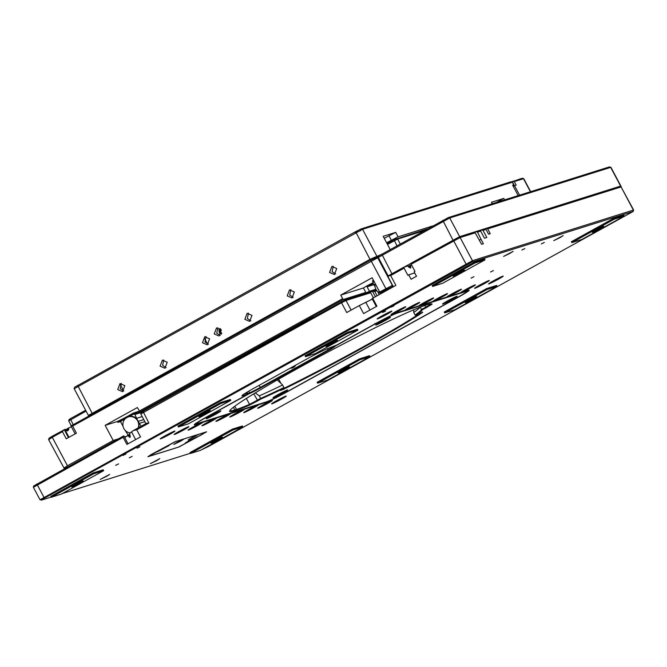 <?xml version="1.0" encoding="UTF-8"?>
<svg xmlns="http://www.w3.org/2000/svg" width="667" height="667" viewBox="0 0 667 667"><rect width="100%" height="100%" fill="white"/><g stroke="black" fill="none" stroke-linecap="round" stroke-linejoin="round"><path stroke-width="1" d="M130.182 432.925A8.237 7.887 72.5 0 1 126.922 417.5A8.237 7.887 72.5 0 1 138.169 427.897M144.172 410.755L133.65 414.065L126.13 418.001M125.213 430.448L128.047 434.951M139.311 411.172L133.483 413.006L124.162 418.159L124.637 419.051L125.354 418.651L121.211 420.944L120.852 422.244L123.07 426.421M138.844 427.53L139.103 423.128L136.785 418.734C134.626 416.667 132.141 415.916 129.306 416.466L133.959 413.899L133.483 413.006M133.65 414.065L134.917 414.465L136.785 418.734M141.229 412.481L134.917 414.465M139.103 423.128L141.179 426.238M142.179 416.575L136.918 418.234M139.611 423.295L144.864 421.636M143.78 419.601L138.511 421.261M381.274 293.43A8.237 7.887 72.5 0 1 375.104 283.392M373.228 281.682L373.945 281.216L372.886 282.908L375.037 286.718M377.647 291.496L379.114 294.622M375.905 289.236L369.443 291.271A8.329 0.459 -28 0 1 364.866 293.363A8.329 0.459 -28 0 1 364.499 293.413A8.329 0.459 -28 0 1 365.791 292.421L363.423 287.969A8.329 0.459 -28 0 1 372.928 282.766M363.423 287.969L340.754 295.097L372.103 277.764L379.681 292.004L392.371 285.393L377.697 257.787L72.628 426.046L76.413 433.175L66.25 438.794L62.465 431.674L52.293 437.294L67.442 465.783L64.024 468.067L48.616 439.611L49.033 438.236L52.093 436.318L64.849 429.473A28.272 1.559 152 0 0 65.258 429.34L65.733 430.232L67.767 430.94L68.834 428.989L68.359 428.106A28.272 1.559 152 0 0 71.369 426.755M65.541 429.873L68.359 428.106M365.791 292.421L343.397 299.458L140.003 411.906L144.839 410.388M203.31 378.056L306.32 320.619L313.482 317.15M140.003 411.906L137.36 407.545L105.153 425.346L117.409 421.494L124.162 418.159M343.397 299.458L342.646 298.658L139.253 411.105M340.754 295.097L342.646 298.658M373.22 283.525A8.329 0.459 -28 0 1 367.083 286.818L369.443 291.271M373.837 284.692L367.083 286.818M67.442 465.783L113.198 440.487L105.153 425.346M373.47 280.323L372.469 280.882L372.945 281.766M71.01 425.921L370.744 260.147L378.464 256.712M121.094 421.377L117.876 422.386L117.409 421.494M113.198 440.487L118.317 438.878M124.412 436.96L126.171 436.401M124.637 419.051L117.876 422.386M133.959 413.899L144.481 410.589M64.024 468.067L67.467 466.983M72.628 426.046L70.969 425.88M379.681 292.004L380.432 292.813L386.368 289.528L370.744 260.147M384.984 291.379L380.432 292.813M52.093 436.318L52.293 437.294L48.874 439.578M62.465 431.674L63.732 429.882M68.576 429.723L68.759 429.023L66.358 430.557M86.085 411.089L68.809 420.844M423.787 230.824L397.632 239.053L387.502 244.456M376.371 257.37L378.389 257.57M73.162 424.671L70.327 418.718L69.185 419.485M70.327 418.718L85.634 410.255M387.052 243.613L394.055 239.745L396.898 245.689M427.297 228.881L394.055 239.745M393.155 286.385L386.368 289.528M391.996 286.752L392.588 285.318M69.101 419.485L68.676 420.86L71.269 425.721M360.397 230.807A11.314 0.625 152 0 0 355.228 232.95M163.707 359.98L162.606 365.383L166.116 367.642M167.217 362.231L164.932 368.251L160.097 366.175L162.389 360.155L167.217 362.231M206.078 336.552L204.977 341.954L208.488 344.214M209.596 338.811L207.304 344.822L202.476 342.746L204.761 336.727L209.596 338.811M248.458 313.123L247.357 318.526L250.867 320.785M251.968 315.383L249.683 321.394L244.847 319.318L247.132 313.307L251.968 315.383M290.829 289.703L289.728 295.106L293.238 297.357M294.339 291.954L292.054 297.974L287.219 295.89L289.503 289.878L294.339 291.954M333.2 266.275L332.099 271.677L335.609 273.929M336.71 268.526L334.425 274.546L329.59 272.461L331.883 266.45L336.71 268.526M217.851 327.747L216.742 333.15L220.252 335.401M221.361 329.998L219.068 336.018L214.24 333.934L216.525 327.922L221.361 329.998M121.336 383.408L120.235 388.811L123.745 391.062L120.285 384.592M124.846 385.659L122.561 391.679L117.725 389.595L120.01 383.583L124.846 385.659M92.046 414.224L88.344 415.341L74.145 388.636L74.562 387.252L355.594 231.657L361.222 228.881L511.022 181.766L512.606 182.158L514.032 184.826L512.898 185.668M74.404 388.603L362.548 229.298L512.589 182.141M88.611 415.308L369.993 259.346L380.29 254.894M518.176 195.598L512.648 185.209L514.032 184.826M390.145 249.425L383.175 236.318L395.706 232.383L384.242 238.319M386.61 242.771L398.074 236.835L432.508 226.005M492.521 203.668L491.487 202.259L503.743 198.407L504.527 199.892M120.068 398.249L104.085 407.579M359.846 266.175L352.159 269.802L123.345 396.306L119.635 398.883M503.743 198.407L496.448 202.435M180.223 364.857A4.244 1.201 61.1 0 0 180.515 365.316M309.246 319.493L211.431 373.078L207.545 375.713M220.085 328.531A3.235 3.093 -107.5 0 0 221.352 334.134M221.452 333.95A3.235 3.093 72.5 0 1 220.21 328.623M177.322 442.221L184.109 438.969L180.549 441.212L173.762 444.464L177.322 442.221M189.253 440.495L196.865 436.843L192.88 439.353L185.268 443.005L189.253 440.495M161.414 449.25L169.018 445.598L157.429 451.759L161.414 449.25M191.804 437.669L198.583 434.417L188.244 439.912L191.804 437.669M202.326 434.359L205.736 432.074L175.671 441.529L148.282 456.562L178.623 447.065L202.326 434.359M211.264 415.591A8.329 0.459 -28 0 1 220.919 410.955A8.329 0.459 -28 0 1 215.858 414.149A8.329 0.459 -28 0 1 206.203 418.784A8.329 0.459 -28 0 1 211.264 415.591M447.582 300.867A8.329 0.459 -28 0 1 457.237 296.24A8.329 0.459 -28 0 1 452.176 299.425A8.329 0.459 -28 0 1 442.521 304.06A8.329 0.459 -28 0 1 447.582 300.867M380.757 321.886A8.329 0.459 -28 0 1 390.412 317.25A8.329 0.459 -28 0 1 385.351 320.443A8.329 0.459 -28 0 1 375.696 325.079A8.329 0.459 -28 0 1 380.757 321.886M278.089 394.572A8.329 0.459 -28 0 1 287.744 389.945A8.329 0.459 -28 0 1 282.683 393.13A8.329 0.459 -28 0 1 273.028 397.765A8.329 0.459 -28 0 1 278.089 394.572M277.314 379.923L282.583 384.992A101.993 5.628 -28 0 1 259.263 395.865L260.622 398.416L249.541 404.394A113.107 6.236 -28 0 1 236.518 409.446L234.851 409.972L234.626 410.789A113.707 6.27 -28 0 1 229.64 411.03A113.707 6.27 -28 0 1 298.699 367.892A113.707 6.27 -28 0 1 425.471 305.278L427.147 304.752A113.707 6.27 -28 0 1 431.799 303.902A113.707 6.27 -28 0 1 432.133 304.152L426.055 307.795L425.788 307.212L421.486 309.48L420.243 307.137M233.417 407.279L234.851 409.972A113.107 6.236 -28 0 1 229.898 410.597A113.107 6.236 -28 0 1 229.882 410.564M247.299 393.93L249.55 392.796L248.708 391.221M333.675 346.582A10.097 0.559 -28 0 1 328.022 349.967L260.222 387.452A10.097 0.559 -28 0 1 249.55 392.796L249.358 393.605A10.705 0.592 -28 0 0 260.68 387.936L328.472 350.45L327.355 348.708M420.702 312.873A113.107 6.236 -28 0 1 283.658 388.477L282.95 388.819M259.263 395.865L255.269 392.896M431.274 303.835A113.107 6.236 -28 0 1 431.299 303.877A113.107 6.236 -28 0 1 431.307 303.902L425.788 307.212L424.871 305.469M419.968 307.245A101.993 5.628 -28 0 1 413.723 312.49L413.732 309.788M334.059 346.081L334.876 346.323L375.263 323.92A19.593 1.084 -28 0 1 397.107 313.131L466.158 291.412A19.593 1.084 -28 0 1 467.017 291.371A19.593 1.084 -28 0 1 455.119 298.799L288.169 391.104A19.593 1.084 -28 0 1 266.325 401.893L197.274 423.603A19.593 1.084 -28 0 1 196.473 423.753A19.593 1.084 -28 0 1 208.312 416.216L249.358 393.605M334.484 346.215L334.859 346.323A10.705 0.592 -28 0 1 334.942 346.331A10.705 0.592 -28 0 1 328.472 350.45M413.723 312.49L415.082 315.041A101.993 5.628 -28 0 0 421.486 309.48L422.286 309.78A102.601 5.661 152 0 1 416.058 315.183L422.711 312.323A113.707 6.27 -28 0 1 283.692 389.186L280.615 390.428L283.492 388.477A102.601 5.661 152 0 1 260.814 399.049L260.622 398.416A101.993 5.628 -28 0 0 283.942 387.544L282.583 384.992M253.743 393.83L257.846 400.784L249.383 405.186A113.707 6.27 -28 0 1 236.293 410.263L236.518 409.446L234.801 406.228M234.626 410.789L236.293 410.263M257.846 400.784L260.814 399.049M422.286 309.78L426.055 307.795M283.942 387.544L283.492 388.477M416.058 315.183L415.082 315.041M511.681 181.866L522.161 178.264L523.728 178.639L530.665 191.671M512.973 181.157L514.29 181.574L523.728 178.639M514.29 181.574L516.183 185.134L514.515 185.659L519.568 195.164M513.198 186.235L514.515 185.659M169.852 434.275A8.329 0.459 152 0 0 174.912 431.082A8.329 0.459 152 0 0 165.258 435.718A8.329 0.459 152 0 0 160.197 438.903A8.329 0.459 152 0 0 169.852 434.275M183.775 429.89A8.329 0.459 152 0 0 188.836 426.705A8.329 0.459 152 0 0 179.181 431.341A8.329 0.459 152 0 0 174.12 434.525A8.329 0.459 152 0 0 183.775 429.89M267.309 403.627A8.329 0.459 152 0 0 272.361 400.433A8.329 0.459 152 0 0 262.715 405.069A8.329 0.459 152 0 0 257.654 408.254A8.329 0.459 152 0 0 267.309 403.627M281.224 399.241A8.329 0.459 152 0 0 286.285 396.056A8.329 0.459 152 0 0 276.63 400.692A8.329 0.459 152 0 0 271.577 403.877A8.329 0.459 152 0 0 281.224 399.241M386.802 314.332A8.329 0.459 152 0 0 391.863 311.139A8.329 0.459 152 0 0 382.208 315.774A8.329 0.459 152 0 0 377.155 318.959A8.329 0.459 152 0 0 386.802 314.332M400.725 309.947A8.329 0.459 152 0 0 405.786 306.762A8.329 0.459 152 0 0 396.131 311.397A8.329 0.459 152 0 0 391.07 314.582A8.329 0.459 152 0 0 400.725 309.947M484.259 283.683A8.329 0.459 152 0 0 489.311 280.49A8.329 0.459 152 0 0 479.665 285.126A8.329 0.459 152 0 0 474.604 288.311A8.329 0.459 152 0 0 484.259 283.683M498.174 279.298A8.329 0.459 152 0 0 503.235 276.113A8.329 0.459 152 0 0 493.58 280.749A8.329 0.459 152 0 0 488.527 283.934A8.329 0.459 152 0 0 498.174 279.298M132.158 456.386L129.24 457.795L132.158 456.386M118.601 463.882L115.674 465.291L118.601 463.882M524.787 248.608L521.861 250.017L524.787 248.608M544.28 242.48L541.354 243.889L544.28 242.48M473.945 276.722L471.019 278.131L473.945 276.722M493.43 270.594L490.503 271.994L493.43 270.594M125.946 453.985L123.02 455.386L125.946 453.985M139.912 446.79L136.993 448.199L139.912 446.79M394.039 305.761L391.112 307.17L394.039 305.761M385.576 311.064L382.65 312.464L385.576 311.064M559.947 237.652L563.198 235.601L553.752 240.629L559.947 237.652M509.83 253.418L513.081 251.367L503.627 256.395L509.83 253.418M156.553 460.672L159.805 458.621L150.358 463.648L156.553 460.672M106.437 476.438L109.688 474.387L100.233 479.415L106.437 476.438M414.649 305.569A8.329 0.459 152 0 0 419.71 302.384A8.329 0.459 152 0 0 410.055 307.02A8.329 0.459 152 0 0 404.994 310.205A8.329 0.459 152 0 0 405.011 310.222L398.608 312.231A21.211 1.167 152 0 0 374.962 323.912L336.827 344.997L329.273 347.974A21.211 1.167 152 0 0 305.636 359.655L254.786 387.769A21.211 1.167 152 0 0 241.904 395.806A21.211 1.167 152 0 0 242.838 395.764L247.015 394.455L245.306 395.598L207.17 416.675A21.211 1.167 152 0 0 194.289 424.721A21.211 1.167 152 0 0 195.214 424.679L201.617 422.67A8.329 0.459 152 0 0 193.105 426.963A8.329 0.459 152 0 0 188.044 430.148A8.329 0.459 152 0 0 197.699 425.513A8.329 0.459 152 0 0 202.76 422.328A8.329 0.459 152 0 0 202.743 422.311L215.541 418.284A8.329 0.459 152 0 0 207.02 422.578A8.329 0.459 152 0 0 201.968 425.771A8.329 0.459 152 0 0 211.622 421.135A8.329 0.459 152 0 0 216.675 417.951A8.329 0.459 152 0 0 216.658 417.934L229.465 413.907A8.329 0.459 152 0 0 220.944 418.201A8.329 0.459 152 0 0 215.883 421.394A8.329 0.459 152 0 0 225.538 416.758A8.329 0.459 152 0 0 230.599 413.573A8.329 0.459 152 0 0 230.582 413.557L243.38 409.53A8.329 0.459 152 0 0 234.867 413.823A8.329 0.459 152 0 0 229.807 417.017A8.329 0.459 152 0 0 239.461 412.381A8.329 0.459 152 0 0 244.522 409.188A8.329 0.459 152 0 0 244.506 409.179L257.304 405.152A8.329 0.459 152 0 0 248.791 409.446A8.329 0.459 152 0 0 243.73 412.631A8.329 0.459 152 0 0 253.385 408.004A8.329 0.459 152 0 0 258.446 404.811A8.329 0.459 152 0 0 258.429 404.802L264.824 402.785A21.211 1.167 152 0 0 288.469 391.112L456.27 298.341A21.211 1.167 152 0 0 469.084 290.178A21.211 1.167 152 0 0 468.217 290.337L461.822 292.354A8.329 0.459 152 0 0 470.335 288.061A8.329 0.459 152 0 0 475.396 284.867A8.329 0.459 152 0 0 465.741 289.503A8.329 0.459 152 0 0 460.68 292.688A8.329 0.459 152 0 0 460.697 292.705L447.899 296.732A8.329 0.459 152 0 0 456.411 292.438A8.329 0.459 152 0 0 461.472 289.245A8.329 0.459 152 0 0 451.817 293.88A8.329 0.459 152 0 0 446.757 297.073A8.329 0.459 152 0 0 446.773 297.082L433.975 301.109A8.329 0.459 152 0 0 442.488 296.815A8.329 0.459 152 0 0 447.549 293.622A8.329 0.459 152 0 0 437.894 298.257A8.329 0.459 152 0 0 432.841 301.451A8.329 0.459 152 0 0 432.85 301.459L420.052 305.486A8.329 0.459 152 0 0 428.573 301.192A8.329 0.459 152 0 0 433.625 298.007A8.329 0.459 152 0 0 423.979 302.635A8.329 0.459 152 0 0 418.918 305.828A8.329 0.459 152 0 0 418.934 305.845L406.128 309.863A8.329 0.459 152 0 0 414.649 305.569M257.304 405.152L258.429 404.802M243.38 409.53L244.506 409.179M229.465 413.907L230.582 413.557M215.541 418.284L216.658 417.934M201.617 422.67L202.743 422.311M479.415 240.187L481.024 239.295L483.392 243.747L481.607 244.314L475.179 232.825L460.138 237.552L411.18 264.224L414.974 271.344L414.124 271.811L416.491 276.263L411.064 279.265L408.696 274.812L407.854 275.279L404.06 268.159L390.67 275.563L395.881 285.351L372.103 298.566L372.678 298.182L376.938 306.195L363.573 313.582L359.313 305.569L346.732 312.531L341.521 302.735L140.937 413.899M329.932 343.964C338.119 339.72 339.303 339.345 333.492 342.838C325.304 347.082 324.12 347.457 329.932 343.964L326.005 346.431M337.419 340.362L333.492 342.838M202.81 414.24C210.997 409.997 212.181 409.621 206.378 413.123C198.191 417.359 196.998 417.734 202.81 414.24L198.883 416.708M210.297 410.639L206.378 413.123M469.151 300.175C477.33 295.931 478.522 295.556 472.711 299.058C464.524 303.302 463.34 303.668 469.151 300.175L465.224 302.651M476.63 296.573L472.711 299.058M342.029 370.452C350.217 366.216 351.401 365.841 345.589 369.335C337.402 373.578 336.218 373.954 342.029 370.452L338.102 372.928M349.516 366.858L345.589 369.335M129.79 437.352L129.423 437.152C130.307 437.777 130.44 436.902 129.832 434.534L129.381 433.625L133.25 430.615L146.457 423.32L148.891 423.053L136.727 429.781L133.25 430.615M457.053 273.678C465.233 269.443 466.425 269.068 460.614 272.561C452.426 276.805 451.242 277.18 457.053 273.678L453.126 276.155M464.54 270.085L460.614 272.561M75.688 484.517C83.875 480.273 85.068 479.906 79.256 483.4C71.069 487.644 69.877 488.011 75.688 484.517L71.761 486.993M83.175 480.924L79.256 483.4M596.265 229.898C604.452 225.654 605.644 225.279 599.833 228.773C591.646 233.016 590.453 233.392 596.265 229.898L592.338 232.366M603.752 226.296L599.833 228.773M214.907 440.737C223.095 436.493 224.279 436.118 218.468 439.611C210.288 443.855 209.096 444.23 214.907 440.737L210.98 443.205M222.394 437.143L218.468 439.611M408.196 266.441L410.405 265.124L410.814 267.75M51.167 497.048L41.562 500.075L44.406 498.166L472.078 262.056L633.233 211.431L208.129 446.673L201.484 449.775M190.387 453.268L62.264 493.563M347.415 332.374L305.044 355.803L305.511 356.687L347.891 333.267L347.415 332.374L357.437 329.223L357.912 330.115L315.541 353.535L305.511 356.687M220.293 402.651L177.922 426.08L178.397 426.972L220.769 403.543L230.79 400.392L230.315 399.5L220.293 402.651L220.769 403.543M486.627 288.586L444.255 312.014L444.731 312.906L487.102 289.478L486.627 288.586L496.657 285.434L497.123 286.326L454.752 309.755L444.731 312.906M359.988 359.755L370.01 356.603L369.535 355.711L359.513 358.871L317.133 382.291L317.609 383.183L359.988 359.755L359.513 358.871M151.292 454.469L147.882 456.753L179.064 446.948L206.62 431.832L175.171 441.671L151.292 454.469M474.537 262.098L432.158 285.518L432.633 286.41L475.004 262.981L474.537 262.098L484.559 258.938L485.034 259.83L442.655 283.258L432.633 286.41M93.172 472.928L50.8 496.356L51.276 497.248L93.647 473.82L103.668 470.669L103.193 469.776L93.172 472.928L93.647 473.82M613.748 218.309L571.377 241.737L571.852 242.63L614.224 219.201L613.748 218.309L623.77 215.158L624.245 216.05L581.874 239.47L571.852 242.63M232.391 429.148L190.02 452.576L190.495 453.46L232.866 430.04L242.888 426.888L242.413 425.996L232.391 429.148L232.866 430.04M633.233 211.431L633.383 210.088L472.453 260.697L40.245 499.65M33.767 485.843L33.35 487.218L39.978 499.683L41.354 500.108M347.891 333.267L357.912 330.115M230.79 400.392L188.419 423.82L178.397 426.972M487.102 289.478L497.123 286.326M370.01 356.603L327.63 380.032L317.609 383.183M475.004 262.981L485.034 259.83M103.668 470.669L61.297 494.097L51.276 497.248M614.224 219.201L624.245 216.05M242.888 426.888L200.517 450.308L190.495 453.46M461.822 292.354L460.93 292.421M447.899 296.732L447.007 296.798M433.975 301.109L433.083 301.184M420.052 305.486L419.159 305.561M406.128 309.863L405.244 309.938M247.14 394.447L247.382 393.096L243.205 394.405L242.838 395.764M633.65 210.055L621.077 186.935L487.71 228.881L490.262 233.692L488.594 234.217L486.035 229.406L483.025 230.357L486.81 237.477L484.475 238.211L480.682 231.09L477.514 232.091L481.024 239.295M136.727 429.781L140.512 436.902L126.913 444.422L123.128 437.302L33.617 487.185M359.313 305.569L372.336 299.091M130.023 437.352L128.122 436.018L129.573 435.326M124.762 437.627L129.665 434.167M33.992 485.826L123.779 435.851L123.128 437.302M621.327 186.893L619.76 186.518L486.385 228.464L487.71 228.881M480.682 231.09L479.365 230.674L476.196 231.666L477.514 232.091M480.007 230.874L481.699 229.932L483.025 230.357M486.035 229.406L484.717 228.989L481.699 229.932M485.176 229.131L486.385 228.464M475.179 232.825L473.853 232.399L458.821 237.127L410.989 263.24L411.18 264.224M474.495 232.608L476.196 231.666M141.179 412.54L140.762 413.915L145.915 423.612M373.395 297.782L370.719 292.746L346.023 300.509L344.706 300.092L143.021 411.389L148.891 423.053M351.125 310.097L346.023 300.509L341.521 302.735L341.329 301.759M390.67 275.563L388.236 275.821L388.394 277.08M404.06 268.159L403.868 267.184L388.236 275.821M410.53 268.101L407.912 265.908L403.868 267.184M410.405 265.124L411.481 264.782M408.696 274.812L414.707 272.92M344.706 300.092L370.318 292.029L370.719 292.746L370.318 292.029L372.545 291.329L374.796 291.462L377.072 295.756M127.622 435.142L128.122 436.018M375.396 296.682L372.545 291.329L376.438 290.112M141.312 412.54L143.021 411.389M409.054 267.108L410.839 266.025M376.955 290.779L374.796 291.462M388.127 275.888L378.272 257.354L378.698 255.978L448.407 217.542L609.338 166.925L610.93 167.317L620.869 186.01L620.21 186.552M378.539 257.32L449.725 217.967L610.914 167.309M389.361 275.196L459.671 236.66L620.869 186.01M129.873 434.742L129.44 435.076L130.173 436.46M409.255 267.492L408.604 266.942M66.408 430.649L65.975 430.365M220.827 329.215A2.526 2.418 -107.5 0 0 221.752 333.116M295.748 365.116A6.061 5.803 72.5 0 1 290.287 368.134M68.443 437.577L64.24 429.673M69.001 437.277L64.849 429.473M396.306 238.628L397.632 239.053L400.192 243.872M77.63 385.334L92.021 413.023M369.993 259.346L355.594 231.657M511.022 181.766L512.339 182.191L513.765 184.859M361.222 228.881L362.548 229.298L376.747 256.011M395.706 232.383L398.074 236.835M492.279 203.743L491.487 202.259M388.953 235.718L391.321 240.17M132.641 391.787L132.383 391.304M126.046 395.431L125.796 394.956M123.787 396.682L123.528 396.198M122.436 396.815L122.686 397.29M278.081 310.755L278.339 311.239M213.932 346.848L213.673 346.365M284.934 307.595L284.676 307.112M289.695 304.335L289.953 304.811M247.866 394.347L247.357 393.755M260.68 387.936L259.121 385.368M283.692 389.186L283.567 388.311M280.99 383.458L278.689 379.131M249.383 405.186L249.541 404.394L246.365 398.432M466.383 290.595L466.158 291.412M374.812 323.437L375.263 323.92M421.936 312.031L422.711 312.323M432.133 304.152L431.307 303.902M522.161 178.264L523.478 178.689L530.423 191.746M619.76 186.518L621.077 186.935L633.383 210.088L633.008 211.447M458.821 237.127L460.138 237.552L472.453 260.697L472.078 262.056M453.193 239.912L466.45 264.841M36.835 483.925L44.406 498.166M264.824 402.785L264.957 402.318M195.589 423.32L195.214 424.679M246.948 392.271L247.015 394.455M128.022 443.813L123.804 435.876M131.499 431.791L135.651 439.595M369.943 310.063L365.774 302.218M370.318 292.029L370.694 292.73M609.338 166.925L610.664 167.35L620.602 186.043M448.407 217.542L449.725 217.967L459.671 236.66M442.78 220.327L452.91 239.995M381.757 254.06L391.896 273.737M70.927 425.93L75.154 433.875M207.529 344.039L204.652 338.628M209.88 348.466L210.138 348.941M289.92 304.21L290.17 304.694M196.473 423.753L195.689 423.512M467.017 291.371L467.242 290.645M372.061 298.574L376.305 306.545M247.09 392.179L247.565 393.071M128.047 443.797L123.82 435.851M388.144 276.963L393.347 286.752"/></g></svg>
